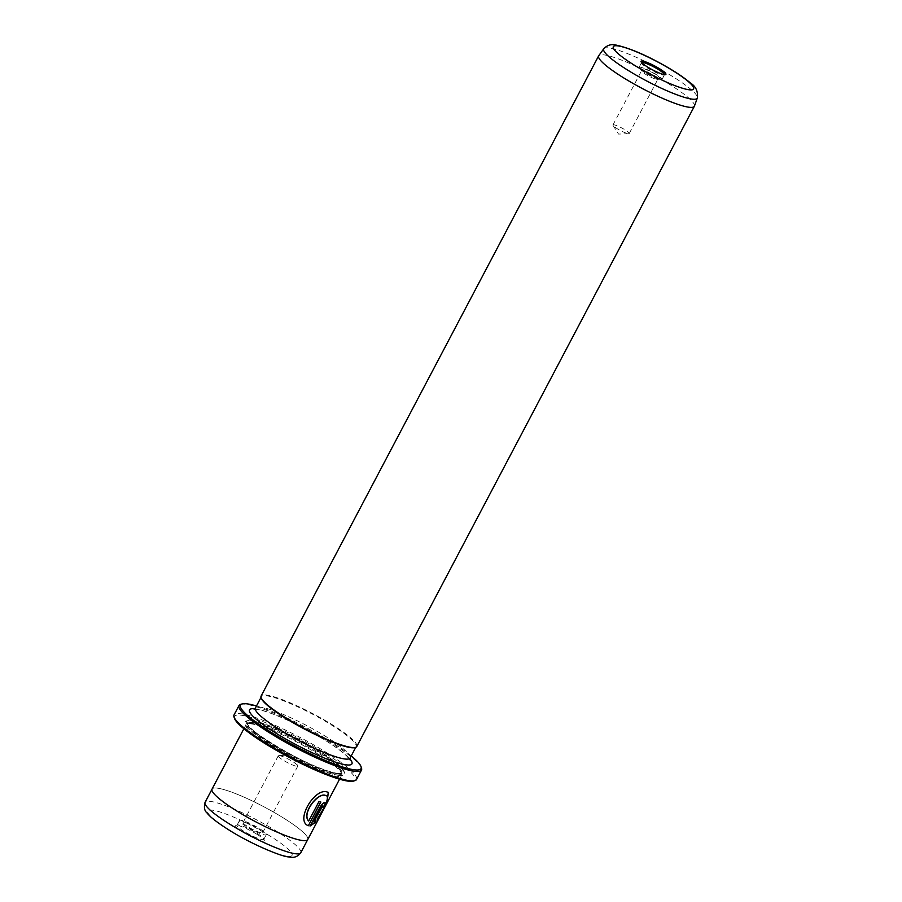 <?xml version="1.0" encoding="UTF-8"?>
<svg xmlns="http://www.w3.org/2000/svg" width="902" height="902" viewBox="0 0 902 902"><rect width="100%" height="100%" fill="white"/><g stroke="black" fill="none" stroke-linecap="round" stroke-linejoin="round"><path stroke-width="0.68" stroke-dasharray="4.51 3.38" d="M658.866 78.745A10.869 1.714 27.8 0 0 659.858 78.745A10.869 1.714 27.8 0 0 654.074 73.536A10.869 1.714 27.8 0 0 642.1 68.259A10.869 1.714 27.8 0 0 640.871 68.744A10.869 1.714 27.8 0 0 648.38 74.314A10.869 1.714 27.8 0 0 658.866 78.745M656.803 79.399A9.2 1.454 27.8 0 0 657.637 79.41A9.2 1.454 27.8 0 0 657.851 79.252A9.2 1.454 27.8 0 0 652.135 74.641A9.2 1.454 27.8 0 0 642.63 70.536A9.2 1.454 27.8 0 0 641.581 70.683A9.2 1.454 27.8 0 0 641.581 70.942A9.2 1.454 27.8 0 0 647.929 75.655A9.2 1.454 27.8 0 0 656.803 79.399M628.187 133.688A9.2 1.454 27.8 0 0 628.75 133.733A9.2 1.454 27.8 0 0 629.224 133.541A9.2 1.454 27.8 0 0 623.507 128.93A9.2 1.454 27.8 0 0 614.003 124.826A9.2 1.454 27.8 0 0 612.965 124.961A9.2 1.454 27.8 0 0 613.078 125.457A9.2 1.454 27.8 0 0 619.742 130.181A9.2 1.454 27.8 0 0 628.187 133.688M641.638 62.576A12.978 2.052 27.8 0 0 641.491 62.723A12.978 2.052 27.8 0 0 641.491 63.095A12.978 2.052 27.8 0 0 650.466 69.747A12.978 2.052 27.8 0 0 662.993 75.035A12.978 2.052 27.8 0 0 664.165 75.046A12.978 2.052 27.8 0 0 664.458 74.832A12.978 2.052 27.8 0 0 664.503 74.629M660.501 79.759A12.978 2.052 27.8 0 0 661.967 79.556A12.978 2.052 27.8 0 0 653.905 73.039A12.978 2.052 27.8 0 0 640.476 67.244A12.978 2.052 27.8 0 0 638.999 67.447A12.978 2.052 27.8 0 0 647.072 73.964A12.978 2.052 27.8 0 0 660.501 79.759M240.608 704.372A69.24 10.937 -152.2 0 1 246.866 704.439A69.24 10.937 -152.2 0 1 313.682 732.627A69.24 10.937 -152.2 0 1 361.522 768.121M234.452 718.33A68.157 10.756 -152.2 0 1 242.221 715.354A68.157 10.756 -152.2 0 1 317.256 748.412A68.157 10.756 -152.2 0 1 353.471 781.087M356.515 779.531A69.24 10.937 27.8 0 0 313.468 744.77A69.24 10.937 27.8 0 0 241.883 713.888A69.24 10.937 27.8 0 0 234.024 714.948M308.191 825.634C294.728 820.82 314.403 787.48 326.964 791.877L328.339 792.384M317.47 819.76L317.91 817.392C323.886 808.485 330.73 795.463 325.171 795.271M322.724 807.414A54.086 8.535 -152.2 0 1 322.488 807.437L322.781 805.745M310.074 826.018L319.725 807.29C321.563 804.246 323.175 802.588 324.573 802.352L324.934 802.487M694.427 106.109A54.086 8.535 27.8 0 0 660.208 78.835A54.086 8.535 27.8 0 0 604.791 54.999A54.086 8.535 27.8 0 0 598.759 55.676M244.408 822.241A11.038 1.748 -152.2 0 1 255.818 827.168A11.038 1.748 -152.2 0 1 262.674 832.704A11.038 1.748 -152.2 0 1 261.422 832.873A11.038 1.748 -152.2 0 1 250.023 827.957A11.038 1.748 -152.2 0 1 243.157 822.41A11.038 1.748 -152.2 0 1 244.408 822.241M279.53 755.628A11.038 1.748 -152.2 0 1 289.655 759.834A11.038 1.748 -152.2 0 1 297.671 765.494A11.038 1.748 -152.2 0 1 297.807 766.091A11.038 1.748 -152.2 0 1 296.555 766.26A11.038 1.748 -152.2 0 1 285.145 761.333A11.038 1.748 -152.2 0 1 278.278 755.797A11.038 1.748 -152.2 0 1 278.853 755.572A11.038 1.748 -152.2 0 1 279.53 755.628M257.059 834.361A16.225 2.559 27.8 0 0 235.952 825.398A16.225 2.559 27.8 0 0 242.796 832.095A16.225 2.559 27.8 0 0 257.645 839.604A16.225 2.559 27.8 0 0 264.286 840.337A16.225 2.559 27.8 0 0 257.059 834.361M243.765 831.227A15.142 2.39 -152.2 0 1 237.034 825.217A15.142 2.39 -152.2 0 1 237.384 824.969A15.142 2.39 -152.2 0 1 257.081 833.347A15.142 2.39 -152.2 0 1 263.835 838.916A15.142 2.39 -152.2 0 1 263.824 839.345A15.142 2.39 -152.2 0 1 243.765 831.227M246.257 826.503A15.142 2.39 -152.2 0 1 239.526 820.493A15.142 2.39 -152.2 0 1 259.573 828.622A15.142 2.39 -152.2 0 1 266.315 834.621A15.142 2.39 -152.2 0 1 246.257 826.503M252.064 724.013A54.086 8.535 27.8 0 0 247.182 723.968A54.086 8.535 27.8 0 0 245.919 724.847A54.086 8.535 27.8 0 0 279.552 752.009A54.086 8.535 27.8 0 0 335.476 776.137A54.086 8.535 27.8 0 0 341.621 775.303A54.086 8.535 27.8 0 0 341.644 773.769A54.086 8.535 27.8 0 0 304.267 746.044A54.086 8.535 27.8 0 0 252.064 724.013M211.993 789.227L212.049 789.103A54.086 8.535 -152.2 0 1 218.183 788.269A54.086 8.535 -152.2 0 1 274.107 812.398A54.086 8.535 -152.2 0 1 307.74 839.559A54.086 8.535 -152.2 0 1 301.595 840.393A54.086 8.535 -152.2 0 1 245.682 816.265A54.086 8.535 -152.2 0 1 212.049 789.103A54.086 8.535 -152.2 0 1 218.194 788.269A54.086 8.535 -152.2 0 1 274.107 812.398A54.086 8.535 -152.2 0 1 307.74 839.559L307.672 839.672M338.149 775.292A56.251 8.885 27.8 0 0 344.553 772.822A56.251 8.885 27.8 0 0 305.677 743.992A56.251 8.885 27.8 0 0 251.387 721.081A56.251 8.885 27.8 0 0 246.314 721.036A56.251 8.885 27.8 0 0 276.204 747.995A56.251 8.885 27.8 0 0 338.149 775.292M337.81 773.826A55.169 8.716 27.8 0 0 344.09 771.413A55.169 8.716 27.8 0 0 305.97 743.124A55.169 8.716 27.8 0 0 252.729 720.664A55.169 8.716 27.8 0 0 247.734 720.608A55.169 8.716 27.8 0 0 277.061 747.059A55.169 8.716 27.8 0 0 337.81 773.826M253.394 723.596A53.004 8.366 27.8 0 0 248.602 723.539A53.004 8.366 27.8 0 0 247.385 724.407A53.004 8.366 27.8 0 0 280.342 751.028A53.004 8.366 27.8 0 0 335.138 774.671A53.004 8.366 27.8 0 0 341.159 773.848A53.004 8.366 27.8 0 0 341.182 772.349A53.004 8.366 27.8 0 0 304.549 745.176A53.004 8.366 27.8 0 0 253.394 723.596M356.809 746.484A54.086 8.535 27.8 0 0 323.187 719.322A54.086 8.535 27.8 0 0 267.263 695.194A54.086 8.535 27.8 0 0 261.118 696.028M354.847 747.578A53.545 8.456 27.8 0 0 356.087 746.698A53.545 8.456 27.8 0 0 322.792 719.819A53.545 8.456 27.8 0 0 267.432 695.927A53.545 8.456 27.8 0 0 261.354 696.75A53.545 8.456 27.8 0 0 261.332 698.272M351.216 755.932A68.157 10.756 27.8 0 0 256.484 705.984M313.67 821.745L316.038 819.986M308.54 820.921L318.767 801.517A54.086 8.535 27.8 0 0 320.695 801.923L320.864 802.025M603.799 48.708A52.88 8.344 -152.2 0 1 609.707 48.054A52.88 8.344 -152.2 0 1 663.872 71.348A52.88 8.344 -152.2 0 1 697.325 98.014M300.761 852.785A54.086 8.535 27.8 0 0 267.139 825.634A54.086 8.535 27.8 0 0 211.215 801.506A54.086 8.535 27.8 0 0 205.081 802.34M286.622 856.156A47.592 7.509 -152.2 0 1 229.007 829.896A47.592 7.509 -152.2 0 1 213.233 810.3A47.592 7.509 -152.2 0 1 270.859 836.56A47.592 7.509 -152.2 0 1 286.622 856.156M335.645 773.724A53.004 8.366 27.8 0 0 341.655 772.913A53.004 8.366 27.8 0 0 308.698 746.292A53.004 8.366 27.8 0 0 253.89 722.649A53.004 8.366 27.8 0 0 247.881 723.46A53.004 8.366 27.8 0 0 280.838 750.081A53.004 8.366 27.8 0 0 335.645 773.724M336.976 773.296A54.086 8.535 27.8 0 0 319.049 751.028A54.086 8.535 27.8 0 0 253.552 721.183A54.086 8.535 27.8 0 0 271.479 743.451A54.086 8.535 27.8 0 0 336.976 773.296M254.849 708.792A57.875 9.133 -152.2 0 1 256.123 708.961A57.875 9.133 -152.2 0 1 306.342 729.47A57.875 9.133 -152.2 0 1 349.829 758.864M350.111 758.041A53.545 8.456 27.8 0 0 316.816 731.15A53.545 8.456 27.8 0 0 261.445 707.269A53.545 8.456 27.8 0 0 255.367 708.093M657.637 79.41L659.858 78.745M629.224 133.541L657.851 79.252M613.078 125.457L618.547 134.082L628.75 133.733M664.165 75.046L665.597 74.618M661.967 79.556L664.458 74.832M297.807 766.091L262.674 832.704M278.853 755.572L291.098 755.154L297.671 765.494M237.384 824.969L235.952 825.398M239.526 820.493L237.034 825.217M245.919 724.847L243.867 728.748M344.09 771.413L344.553 772.822M341.159 773.848L341.655 772.913C340.73 772.586 344.406 773.645 336.649 773.172C314.392 771.706 238.816 725.332 247.881 723.46L247.385 724.407M248.602 723.539L247.182 723.968M254.105 709.276L257.431 709.457C269.01 711.238 295.676 722.987 317.335 735.637C330.177 743.068 339.93 749.821 346.593 755.887L349.841 759.755M261.039 697.347L261.354 696.75M355.771 747.296L356.087 746.698M341.182 772.349L341.644 773.769M247.734 720.608L246.314 721.036M341.621 775.303L339.558 779.204M266.315 834.621L263.824 839.345M263.835 838.916L264.286 840.337M278.278 755.797L243.157 822.41M638.999 67.447L641.491 62.723M641.491 63.095L641.029 61.674M612.965 124.961L641.581 70.683M641.581 70.942L640.871 68.744"/><path stroke-width="1.35" d="M642.63 61.054A14.06 2.221 -152.2 0 1 658.122 67.876A14.06 2.221 -152.2 0 1 665.597 74.618A14.06 2.221 -152.2 0 1 664.323 74.607A14.06 2.221 -152.2 0 1 650.748 68.879A14.06 2.221 -152.2 0 1 641.029 61.674A14.06 2.221 -152.2 0 1 642.63 61.054M664.503 74.629A12.978 2.052 27.8 0 0 655.867 68.022A12.978 2.052 27.8 0 0 642.968 62.52A12.978 2.052 27.8 0 0 641.638 62.576M256.484 705.984A68.157 10.756 27.8 0 0 248.197 704.011A68.157 10.756 27.8 0 0 242.04 703.943A68.157 10.756 27.8 0 0 278.256 736.618A68.157 10.756 27.8 0 0 353.302 769.677A68.157 10.756 27.8 0 0 361.059 766.7A68.157 10.756 27.8 0 0 351.216 755.932M361.059 766.7L361.522 768.121A69.24 10.937 -152.2 0 1 361.488 770.082A69.24 10.937 -152.2 0 1 353.629 771.154A69.24 10.937 -152.2 0 1 282.044 740.26A69.24 10.937 -152.2 0 1 239.007 705.499A69.24 10.937 -152.2 0 1 240.608 704.372L242.04 703.943M354.903 780.658L353.471 781.087A68.157 10.756 -152.2 0 1 347.315 781.019A68.157 10.756 -152.2 0 1 281.548 753.26A68.157 10.756 -152.2 0 1 234.452 718.33L233.99 716.91A69.24 10.937 27.8 0 0 281.83 752.403A69.24 10.937 27.8 0 0 348.657 780.602A69.24 10.937 27.8 0 0 354.903 780.658A69.24 10.937 27.8 0 0 356.515 779.531L361.488 770.082M239.007 705.499L234.024 714.948A69.24 10.937 27.8 0 0 233.99 716.91M325.171 795.271L325.171 795.271C317.312 792.644 301.448 813.593 308.54 820.921L308.709 821.023C301.606 813.694 317.493 792.745 325.329 795.384L325.171 795.271M328.305 792.362L326.828 802.419L317.718 819.027M325.329 795.384L325.329 795.384C330.899 795.575 324.055 808.575 318.079 817.494L317.47 819.76L326.885 802.769L328.396 792.418L327.122 791.979C314.55 787.581 294.92 820.944 308.36 825.747L320.864 802.025A54.086 8.535 -152.2 0 1 318.936 801.619L308.709 821.023M320.661 801.991L308.36 825.747L307.774 825.431M322.871 805.779L321.213 807.437L313.84 821.846L322.871 805.779M322.95 805.858L322.657 807.538A54.086 8.535 27.8 0 0 323.705 807.391C325.318 804.336 325.656 802.69 324.743 802.453C323.344 802.69 321.732 804.347 319.883 807.403L310.074 826.018L315.542 822.32L316.038 819.986L313.84 821.846M603.799 48.708L598.759 55.676A54.086 8.535 27.8 0 0 598.657 55.834A54.086 8.535 27.8 0 0 632.279 82.995A54.086 8.535 27.8 0 0 688.215 107.124A54.086 8.535 27.8 0 0 694.348 106.289A54.086 8.535 27.8 0 0 694.427 106.109L697.325 98.014A52.88 8.344 -152.2 0 1 691.248 99.006A52.88 8.344 -152.2 0 1 636.068 75.125A52.88 8.344 -152.2 0 1 603.799 48.708C607.328 45.066 611.455 43.86 616.19 45.1C630.374 48.28 647.704 55.811 668.168 67.695C677.627 73.254 685.024 78.339 690.346 82.95C695.814 86.321 698.148 91.339 697.325 98.014M339.558 779.204L307.74 839.559A54.086 8.535 -152.2 0 1 301.606 840.393A54.086 8.535 -152.2 0 1 245.671 816.265A54.086 8.535 -152.2 0 1 212.049 789.103L243.867 728.748M598.657 55.834L261.118 696.028A54.086 8.535 27.8 0 0 261.095 697.562A54.086 8.535 27.8 0 0 298.472 725.287A54.086 8.535 27.8 0 0 350.675 747.318A54.086 8.535 27.8 0 0 355.557 747.363A54.086 8.535 27.8 0 0 356.809 746.484L694.348 106.289M261.095 697.562L261.332 698.272A53.545 8.456 27.8 0 0 298.325 725.715A53.545 8.456 27.8 0 0 350.01 747.532A53.545 8.456 27.8 0 0 354.847 747.578L355.557 747.363M315.88 819.884L315.373 822.218L309.905 825.916M324.573 802.352C325.498 802.577 325.148 804.223 323.536 807.29L323.705 807.391M323.536 807.29A54.086 8.535 -152.2 0 1 322.724 807.414M618.49 45.968A45.382 7.16 27.8 0 0 633.52 64.662A45.382 7.16 27.8 0 0 688.474 89.693A45.382 7.16 27.8 0 0 673.433 71.01A45.382 7.16 27.8 0 0 618.49 45.968M205.081 802.34A54.086 8.535 27.8 0 0 238.703 829.49A54.086 8.535 27.8 0 0 294.627 853.619A54.086 8.535 27.8 0 0 300.761 852.785C297.784 856.81 293.725 858.185 288.595 856.9C281.864 856.776 251.252 844.092 229.807 830.516C217.686 822.917 210.098 817.065 207.043 812.973C204.472 810.887 203.807 807.346 205.081 802.34L211.993 789.227M349.829 758.864A57.875 9.133 -152.2 0 1 345.376 764.727A57.875 9.133 -152.2 0 1 276.474 733.529A57.875 9.133 -152.2 0 1 254.849 708.792M254.116 709.276L255.367 708.093A53.545 8.456 27.8 0 0 288.663 734.972A53.545 8.456 27.8 0 0 344.034 758.864A53.545 8.456 27.8 0 0 350.111 758.041L355.771 747.296M349.841 759.755L350.111 758.041M255.367 708.093L261.039 697.347M307.672 839.672L300.761 852.785"/></g></svg>
